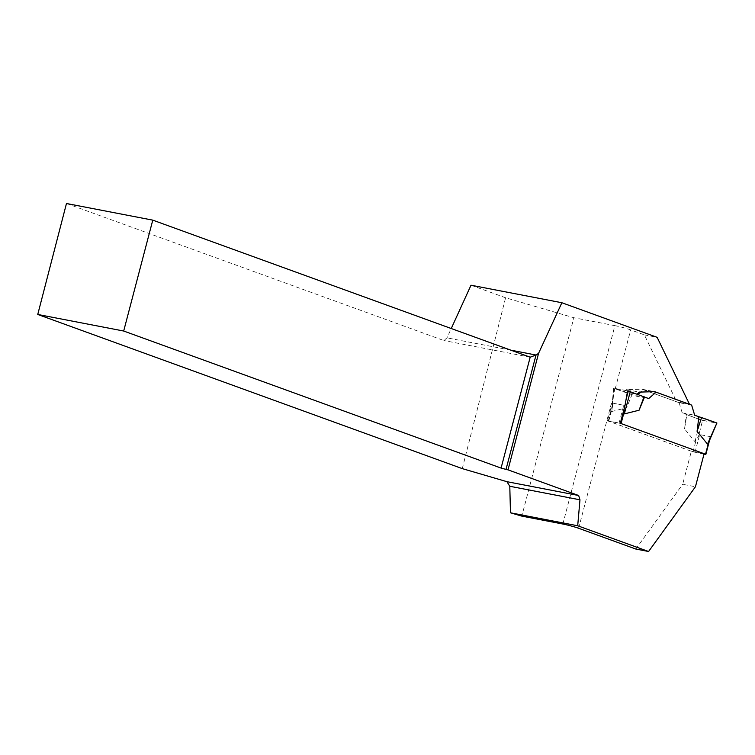 <?xml version="1.0" encoding="UTF-8"?>
<svg xmlns="http://www.w3.org/2000/svg" width="755" height="755" viewBox="0 0 755 755"><rect width="100%" height="100%" fill="white"/><g stroke="black" fill="none" stroke-linecap="round" stroke-linejoin="round"><path stroke-width="0.57" stroke-dasharray="3.77 2.83" d="M704.019 454.104L693.024 451.83L608.256 421.007L621.072 423.574L704.113 453.727L691.344 451.245L682.671 484.295L695.449 486.758M694.996 452.368L699.668 434.587L709.993 436.579L709.691 439.608M699.668 434.587L694.977 441.694L684.568 428.887L686.814 414.712L700.593 419.846L694.977 441.694M608.775 421.054L613.438 403.274L612.173 406.218L611.824 411.494L626.556 407.823L629.33 393.846L613.994 388.41L611.824 411.494M638.145 394.478L636.201 396.148L632.029 394.629L626.556 407.823M691.637 405.105L679.132 402.698L643.59 389.788L640.957 392.053M679.132 402.698L682.19 412.843L686.361 414.363L684.568 428.887M613.438 403.274L623.772 405.265L624.102 408.889M710.021 438.174L716.731 423.121L702.594 420.393L698.592 435.975M702.594 420.393L700.593 419.846M682.19 412.843L694.694 415.259M716.731 423.121L717.25 423.168M562.862 524.027L614.9 325.65A11.589 0.906 14.7 0 1 630.68 329.897L644.364 334.871L676.725 401.839L641.92 389.202L626.556 389.637L624.074 391.769L615.287 388.57A11.589 0.906 -165.3 0 0 614.825 388.41L627.613 390.873L614.164 388.278L612.607 404.746M626.159 398.999L624.026 406.954M653.519 391.703L643.59 389.788M636.201 396.148L648.705 398.555M632.029 394.629L629.33 393.846M627.613 390.873L637.05 394.063M635.804 549.036L682.671 484.295M691.344 451.245L607.548 420.818L612.211 403.038L614.825 388.41M689.362 404.284L676.725 401.839M644.364 334.871L657.143 337.334M614.9 325.65L573.857 317.732L521.809 516.118M471.007 285.211L505.595 297.772L573.857 317.732M462.277 468.619L505.595 297.772M66.468 203.501L443.874 340.543L446.988 337.853L451.245 328.529M510.842 350.169L446.988 337.853M530.18 357.19L443.874 340.543M607.548 420.818L620.327 423.281M612.211 403.038L624.989 405.501M624.074 391.769L636.852 394.233M626.556 389.637L639.334 392.1M641.92 389.202L654.698 391.666M698.866 416.769L694.694 415.259L682.19 412.843L700.593 419.846L716.835 423.14M705.33 454.359L709.993 436.579M693.024 451.83L696.119 440.042M608.568 421.167L611.663 409.38M619.1 423.045L623.772 405.265M578.632 528.274L613.787 394.261M615.287 388.57L630.68 329.897M608.256 421.007L612.135 406.218M709.455 440.637L709.728 439.618M613.645 388.24L611.71 408.738"/><path stroke-width="1.13" d="M648.583 551.499L577.698 525.763L510.465 512.796L521.809 516.118L562.862 524.027A11.589 0.906 -165.3 0 1 578.632 528.274L635.804 549.036L648.583 551.499L695.449 486.758L704.122 453.708L705.849 454.406L704.019 454.104M640.957 392.053L638.145 394.478M709.691 439.608L707.482 444.1L697.073 431.303L701.565 417.562L698.866 416.769L697.073 431.303M624.102 408.889L624.328 413.91L639.06 410.229L644.534 397.045L648.705 398.555L656.095 392.204L691.637 405.105L694.694 415.259L716.901 422.998L701.565 417.562M708.936 441.807L716.901 422.998L707.482 444.1M704.122 453.708L620.327 423.281L624.989 405.501L627.613 390.873L628.292 391.005L626.159 398.999M656.095 392.204L653.519 391.703M628.292 391.005L644.534 397.045M630.302 391.552L624.328 413.91M639.06 410.229L644.081 396.686M637.05 394.063L639.334 392.1L654.698 391.666L689.362 404.284M510.465 512.796L509.795 486.277L506.926 481.681L578.67 495.516L508.002 469.846L538.56 353.368L561.871 302.736L657.143 337.334L689.494 404.302M578.67 495.516L579.972 499.81L577.698 525.763M561.871 302.736L471.007 285.211L451.245 328.529M506.926 481.681L462.277 468.619L37.75 314.457L123.688 331.03L152.774 220.139L66.468 203.501L37.75 314.457M538.56 353.368L536.022 355.029L510.842 350.169M508.002 469.846L506.02 469.402L536.022 355.029L530.18 357.19L152.774 220.139M506.02 469.402L501.084 468.081L530.18 357.19M123.688 331.03L501.084 468.081M509.795 486.277L579.972 499.81M705.529 454.246L708.624 442.458M621.082 423.555L624.168 411.786M705.849 454.406L709.455 440.637"/></g></svg>
